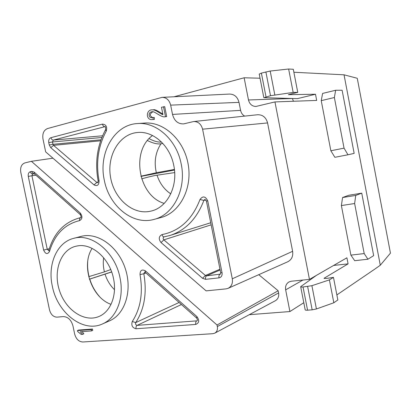 <?xml version="1.0" encoding="UTF-8"?>
<svg xmlns="http://www.w3.org/2000/svg" width="411" height="411" viewBox="0 0 411 411"><rect width="100%" height="100%" fill="white"/><g stroke="black" fill="none" stroke-linecap="round" stroke-linejoin="round"><path stroke-width="0.62" d="M374.061 269.637L380.293 265.234L390.45 253.135L357.262 78.275L344.038 74.817L293.87 72.249M111.669 271.984L89.768 279.105C91.853 285.748 95.1 291.558 99.498 296.542M88.719 276.675L104.415 271.882L110.729 269.549M89.418 279.208L89.768 279.105M111.633 271.887L89.408 279.177M89.064 276.608C87.805 271.594 87.358 266.611 87.713 261.668M380.293 265.234L344.038 74.817M174.68 172.589L157.043 175.204C152.871 175.78 145.011 177.865 141.672 178.857M140.901 176.201L156.344 172.738L174.413 169.445M174.48 170.056L140.947 176.391M161.528 142.052C158.163 142.381 154.017 141.245 149.085 138.641M147.436 140.541C153.02 143.29 157.526 144.369 160.958 143.783L162.838 143.418M315.494 94.237L297.4 98.645L264.073 97.705L270.51 95.706L293.161 92.413L297.754 92.367L288.368 94.664L315.494 94.237L316.681 100.428L274.954 101.923L255.919 106.459C252.061 106.315 249.585 104.147 248.48 99.965L244.134 77.777L174.023 96.775M244.134 77.777L260.035 78.218M263.811 97.582L259.228 74.078L261.381 73.101L270.186 71.041L288.635 69.012L293.295 69.279L297.754 92.367M293.161 92.413L288.635 69.012M248.48 99.965L292.427 98.501M292.468 98.717L293.444 101.26M316.336 275.421L300.672 286.673C300.605 287.017 301.397 287.125 303.046 286.986L311.898 285.686L329.401 279.891L333.475 277.384L325.98 278.499L324.109 278.252L348.086 263.862L346.915 257.784L309.452 279.393L274.954 101.923M374.056 269.621L336.866 294.928M342.579 197.532L341.377 205.567L354.631 203.522L355.736 195.42L342.579 197.532L348.8 195.256L361.742 193.165L373.656 255.632L367.922 259.223L364.197 253.572L350.886 255.118L354.688 260.697L367.922 259.223M341.377 205.567L350.886 255.118M330.855 150.755L334.862 157.3L347.973 154.783L344.048 148.15L330.855 150.755L321.238 100.644L334.369 97.525L335.648 90.261L322.614 93.42L321.238 100.644M309.452 279.393L291.353 281.222L288.923 281.977C286.215 283.682 285.131 286.308 285.66 289.858L289.904 311.548L303.796 302.707M348.086 263.862L333.619 265.455M300.703 286.847L305.168 309.73C305.111 310.135 305.912 310.284 307.567 310.182L312.17 309.827L316.419 308.964L333.824 302.763L337.837 299.963L333.475 277.384M329.401 279.891L333.824 302.763M364.197 253.572L354.631 203.522M355.736 195.42L361.742 193.165M347.973 154.783L354.159 153.385L342.116 90.23L335.648 90.261M344.048 148.15L334.369 97.525M164.23 203.394C138.456 196.016 130.564 151.114 152.517 135.507M173.791 165.541C170.108 145.689 153.226 130.708 137.5 132.496C119.467 133.991 106.983 155.163 110.415 176.447C113.539 197.778 131.72 214.604 149.337 211.439L151.145 211.054C167.262 207.534 178.282 186.27 173.791 165.541M181.189 163.974C186.615 189.111 173.396 214.825 154.063 219.392C132.779 225.572 109.121 206.152 104.312 180.234C98.224 153.401 114.047 124.661 137.428 123.557C156.427 121.733 176.73 139.93 181.189 163.974M137.428 123.557L144.595 123.064C163.979 121.476 184.185 140.146 188.217 164.544C192.456 188.901 179.607 212.785 160.937 217.547L154.063 219.392M289.904 311.548L249.272 314.692M92.1 248.393C80.751 265.686 91.509 297.662 111.037 304.34M113.534 278.643C109.778 258.683 92.223 243.091 77.607 245.886L75.187 246.405C60.181 250.515 53.05 271.846 59.595 290.931C65.873 310.11 84.445 322.676 98.851 316.527C110.502 311.928 117.145 295.37 113.534 278.643M120.022 277.867C124.399 298.165 116.411 318.222 102.416 323.966C82.971 333.115 57.216 312.684 52.279 285.984C47.491 264.437 56.81 242.495 73.533 238.39C91.674 232.785 115.229 252.061 120.022 277.867M73.533 238.39L80.977 236.423C97.253 231.876 117.721 246.045 125.124 268.106C132.722 290.099 125.211 314.256 109.521 320.857L102.416 323.966M228.244 288.275L287.674 261.807C291.635 259.773 293.279 256.279 292.617 251.316L267.582 122.935L202.582 129.182C201.143 123.988 198.148 121.445 193.591 121.553L183.614 123.896C177.978 124.03 174.279 120.87 172.522 114.428L240.584 110.364L239.017 102.37C237.563 96.945 234.393 94.176 229.508 94.068L162.345 97.345M240.584 110.364C241.165 113.004 242.531 114.916 244.684 116.113M267.582 122.935C266.025 117.33 262.67 114.602 257.507 114.746L193.828 121.528M258.766 274.682L278.175 290.762L278.601 292.94C279.126 296.526 278.031 299.131 275.313 300.749L214.722 333.187C216.936 331.852 217.809 329.643 217.342 326.555L278.601 292.94M52.968 158.199L31.395 161.307L24.85 162.915C21.464 164.256 20.108 167.38 20.781 172.281L49.5 309.837C50.841 314.554 53.338 316.994 57.006 317.148L63.279 316.588C68 316.783 71.237 319.922 72.983 326.005L74.653 334.03C76.081 339.075 78.804 341.726 82.817 341.988L212.862 333.691L214.722 333.187M278.175 290.762L217.029 324.998L217.342 326.555M202.582 129.182L232.292 278.797C232.934 283.379 231.516 286.57 228.038 288.368L226.076 288.871L206.106 290.87L45.657 151.87L42.97 138.903C42.261 133.58 43.782 130.128 47.522 128.551L162.134 97.356C166.46 97.469 169.306 100.058 170.663 105.129L172.522 114.428M217.029 324.998L31.395 161.307M166.702 116.601L164.713 106.665L161.472 107.25L162.946 114.628C162.422 114.638 160.603 113.631 157.495 111.602C155.26 110.266 153.534 109.675 152.322 109.829C145.828 109.485 145.664 120.392 152.245 119.565L153.2 119.452L153.036 117.515L152.049 117.674C148.078 118.152 148.099 111.72 152.173 111.797C153.925 110.662 161.102 117.397 164.534 116.832L166.702 116.601L164.534 116.832M152.686 117.592C149.465 115.82 149.501 113.893 152.805 111.813M152.245 119.565L154.423 119.375L154.259 117.443L153.036 117.515M162.838 114.068C159.56 112.075 154.962 109.059 153.55 109.778L152.322 109.829M165.499 116.673L163.501 106.711M153.2 119.452L154.423 119.375M92.758 330.382L92.48 329.021L78.686 330.059L77.427 330.603L77.607 331.472L81.214 334.42L82.616 334.323L80.315 331.754L91.514 330.927L92.758 330.382M82.616 334.323L83.87 333.768L82.066 331.626M91.514 330.927L91.237 329.571L77.427 330.603M91.237 329.571L92.48 329.021M105.062 274.188C107.024 280.297 110.158 285.465 114.474 289.693M103.644 257.748C102.976 262.372 103.233 267.083 104.415 271.882M157.043 175.204C159.72 183.306 164.292 189.522 170.765 193.853M160.958 143.783C155.45 152.317 153.914 161.97 156.344 172.738M274.815 94.864L270.186 71.041M270.51 95.706L265.876 71.884M266.004 96.837L261.381 73.101M324.109 278.252L324.171 278.581M302.928 280.055L285.66 289.858M311.898 285.686L316.419 308.964M307.639 286.549L312.17 309.827M303.046 286.986L307.567 310.182M292.617 251.316L232.292 278.797M239.017 102.37L170.663 105.129M202.592 278.309L161.03 242.557C158.399 238.976 158.733 236.315 162.032 234.578C179.622 231.121 192.276 219.428 200.003 199.51C202.834 195.713 205.413 196.17 207.74 200.881L222.058 272.796C222.372 275.637 221.344 277.327 218.976 277.872L205.608 279.341L202.592 278.309L205.397 275.478L219.977 269.21M94.027 184.914L50.748 147.677L49.248 144.975L48.76 142.622C48.421 140.059 49.156 138.409 50.959 137.67L102.442 124.096C106.136 124.461 107.394 126.829 106.223 131.201C98.167 146.172 95.778 162.689 99.056 180.763C99.01 185.104 97.335 186.486 94.027 184.914L96.832 182.438L98.106 182.217M132.285 321.479C140.608 308.604 143.182 292.976 140.017 274.605C140.1 270.289 141.893 269.046 145.396 270.864L196.89 316.578C199.618 320.369 199.232 322.984 195.734 324.428L136.046 328.759C132.337 327.788 131.083 325.363 132.285 321.479L135.702 322.604L179.119 302.47M43.623 250.063L28.277 176.427C27.943 173.945 28.631 172.373 30.352 171.711L31.781 171.372L34.108 172.07L80.315 213.088C82.678 216.427 82.431 218.935 79.58 220.615C64.63 224.242 54.601 234.537 49.495 251.506C47.45 254.635 45.493 254.152 43.623 250.063L49.289 248.737M136.046 328.759C135.815 327.115 136.18 325.985 137.125 325.368L196.679 320.868C195.806 321.51 195.487 322.697 195.734 324.428M181.426 304.52L137.125 325.368C135.717 324.998 135.24 324.079 135.702 322.604C144.405 309.206 147.112 292.93 143.819 273.772L145.941 272.981M196.89 316.578L196.628 318.032C197.511 319.532 197.681 320.436 197.131 320.739L197.316 320.534M145.068 272.21L144.585 272.051L143.819 273.772L140.017 274.605M196.432 317.862L145.314 272.426L145.396 270.864M206.409 201.077L220.666 272.663L222.058 272.796M218.976 277.872C218.719 276.094 219.017 274.928 219.875 274.363L220.245 274.26L220.692 272.796M220.137 269.996L206.543 275.863L220.45 274.106M205.849 199.895L203.866 200.398C196.946 218.595 185.695 230.273 170.113 235.426L164.133 236.859C163.162 236.916 162.458 236.155 162.032 234.578M211.146 224.853L163.84 239.865L205.397 275.478L206.543 275.863C205.67 276.428 205.356 277.584 205.608 279.341M207.74 200.881L206.404 201.041L204.853 199.443L203.866 200.398L200.003 199.51M164.081 236.87L164.071 236.875C162.951 237.615 162.874 238.611 163.84 239.865L161.03 242.557M106.223 131.201L105.658 129.542C105.627 127.271 105.391 126.305 104.933 126.65L104.748 126.68C103.649 126.593 102.884 125.73 102.442 124.096M105.016 126.66L53.327 140.089L102.555 135.789M100.618 140.803L53.543 145.34L96.832 182.438L97.777 182.731L98.152 180.958L99.056 180.763M101.841 137.5L52.49 141.965L52.973 144.312L100.978 139.776M50.959 137.67C51.396 139.221 52.187 140.028 53.327 140.089L52.49 141.965L48.76 142.622M49.248 144.975L52.973 144.312L53.543 145.34L50.748 147.677M79.58 220.615C79.349 219.022 79.744 218.03 80.777 217.63L80.808 217.625C81.286 217.738 81.162 216.782 80.443 214.768L80.315 213.088M80.833 217.599L79.749 217.851L80.777 217.63M35.901 175.178L31.93 175.744L47.244 249.292L48.75 250.623M31.781 171.372C32.202 172.856 32.978 173.606 34.108 173.632L32.721 173.956L34.236 173.745M30.352 171.711C30.784 173.216 31.575 173.961 32.721 173.956L31.93 175.744L28.277 176.427M49.495 251.506L48.858 250.186C54.098 232.842 64.399 222.063 79.749 217.851M80.13 214.485L34.375 173.822L34.108 172.07M210.73 222.752L170.113 235.426L164.133 236.859M105.473 129.871C97.212 145.371 94.771 162.396 98.147 180.943"/></g></svg>
